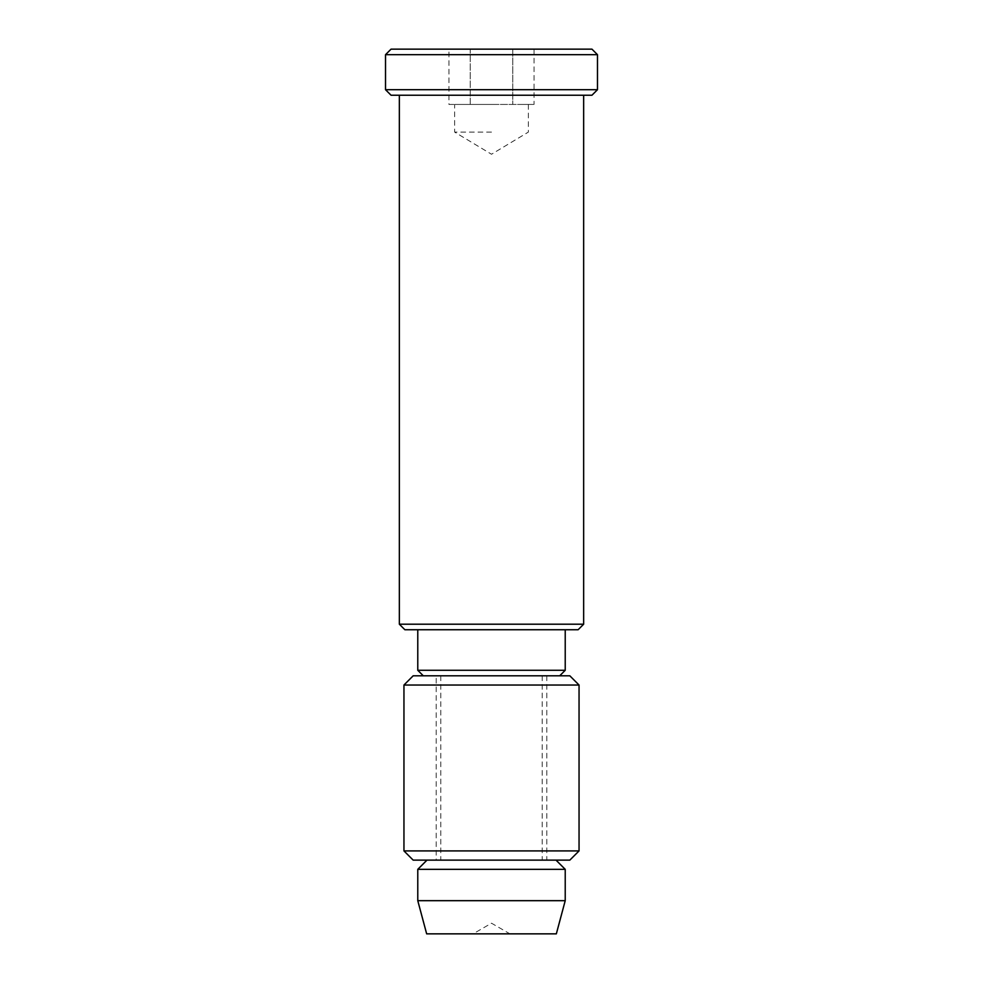 <?xml version="1.0" encoding="UTF-8"?>
<svg xmlns="http://www.w3.org/2000/svg" width="983" height="983" viewBox="0 0 983 983"><rect width="100%" height="100%" fill="white"/><g stroke="black" fill="none" stroke-linecap="round" stroke-linejoin="round"><path stroke-width="0.74" stroke-dasharray="4.92 3.69" d="M403.952 685.028L579.048 685.028M579.048 850.909L403.952 850.909M413.167 675.812L569.833 675.812M569.833 860.125L413.167 860.125M491.5 675.812L542.186 675.812L491.5 675.812M491.5 860.125L542.186 860.125L491.5 860.125M583.656 95.228L399.344 95.228L583.656 95.228M591.95 95.228L391.05 95.228M385.52 89.699L597.48 89.699M565.225 629.734L417.775 629.734L565.225 629.734M391.05 49.15L591.95 49.15M385.52 54.679L597.48 54.679M423.304 675.812L559.696 675.812L423.304 675.812M436.206 675.812L546.794 675.812L436.206 675.812L436.206 860.125L546.794 860.125L436.206 860.125M546.794 675.812L546.794 860.125M491.5 104.444L454.637 104.444L491.5 104.444L470.218 104.444L470.218 49.15L448.936 49.15L512.782 49.15L470.218 49.15L470.218 104.444L459.577 104.444L534.064 104.444L491.5 104.444M491.5 132.091L454.637 132.091L491.5 132.091M556.009 860.125L426.991 860.125L556.009 860.125M473.069 933.85L509.931 933.85L473.069 933.85L491.5 923.209L509.931 933.85M583.656 624.205L399.344 624.205M578.127 629.734L404.873 629.734M565.225 670.283L417.775 670.283M534.064 49.15L512.782 49.15L534.064 49.15L534.064 104.444M448.936 104.444L459.577 104.444L448.936 104.444L448.936 49.15M512.782 49.15L512.782 104.444L512.782 49.15M523.423 104.444L528.362 104.444L523.423 104.444M565.225 869.341L417.775 869.341M565.225 900.674L417.775 900.674M556.341 933.85L426.659 933.85M440.814 675.812L440.814 860.125M542.186 675.812L542.186 860.125M528.362 104.444L528.362 132.091L491.5 154.245L454.637 132.091L454.637 104.444"/><path stroke-width="1.47" d="M579.048 685.028L403.952 685.028L403.952 850.909L579.048 850.909L579.048 685.028L569.833 675.812L413.167 675.812L403.952 685.028M403.952 850.909L413.167 860.125L569.833 860.125L579.048 850.909M399.344 95.228L399.344 624.205L583.656 624.205L583.656 95.228M399.344 624.205L404.873 629.734L578.127 629.734L583.656 624.205M385.52 89.699L391.05 95.228L591.95 95.228L597.48 89.699L385.52 89.699L385.52 54.679L597.48 54.679L597.48 89.699M417.775 629.734L417.775 670.283L565.225 670.283L565.225 629.734M597.48 54.679L591.95 49.15L391.05 49.15L385.52 54.679M559.696 675.812L565.225 670.283M423.304 675.812L417.775 670.283M426.991 860.125L417.775 869.341L565.225 869.341L565.225 900.674L417.775 900.674L417.775 869.341M556.009 860.125L565.225 869.341M417.775 900.674L426.659 933.85L556.341 933.85L565.225 900.674"/></g></svg>
